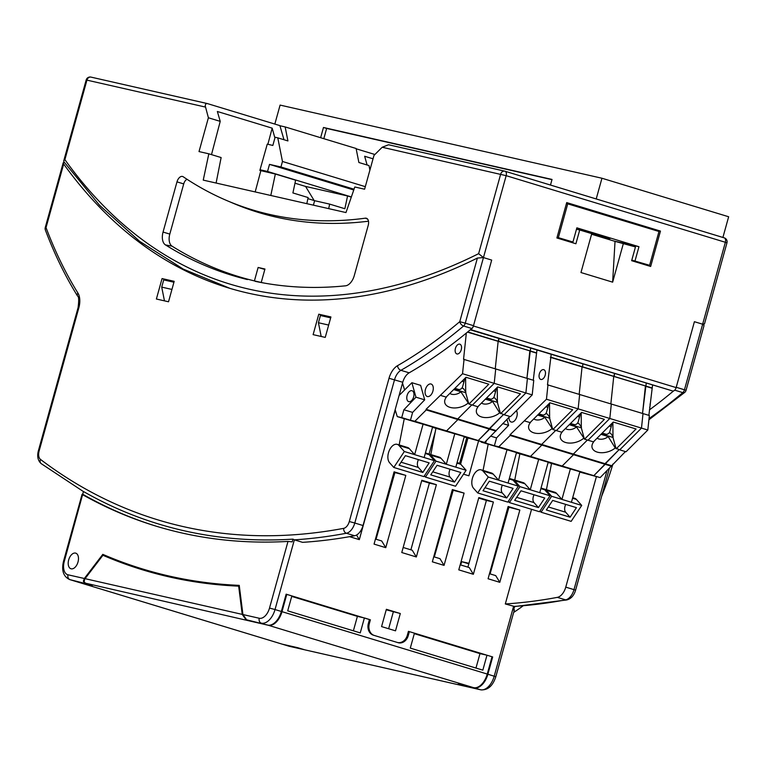 <?xml version="1.0" encoding="UTF-8"?>
<svg xmlns="http://www.w3.org/2000/svg" width="767" height="767" viewBox="0 0 767 767"><rect width="100%" height="100%" fill="white"/><g stroke="black" fill="none" stroke-linecap="round" stroke-linejoin="round"><path stroke-width="1.15" d="M576.477 229.256L579.718 229.995L575.902 243.753L556.89 237.971L566.708 202.593L660.464 231.088L649.333 228.556M505.117 171.271L724.115 237.828A4.084 2.387 106.9 0 1 724.221 237.847A4.084 2.387 106.9 0 1 725.361 242.286L506.162 175.672L382.196 147.245L373.98 155.413L364.603 189.219L354.795 186.985L345.975 212.564L203.245 180.12L208.825 153.812L221.126 157.551L216.102 183.045M187.004 179.277A5.82 3.404 -73.1 0 0 183.716 183.898L169.804 234.088A11.534 6.75 -73.1 0 0 172.067 246.178A798.505 467.093 -73.1 0 0 254.404 280.904L261.231 282.457L264.951 269.016L258.134 267.462L254.404 280.904M255.114 281.307A799.214 467.506 -73.1 0 0 261.039 282.496A799.214 467.506 -73.1 0 0 345.476 285.823A12.243 7.162 -73.1 0 0 354.296 275.545L368.218 225.345A6.529 3.816 -73.1 0 0 366.616 218.336A6.529 3.816 -73.1 0 0 365.37 218.173A730.644 427.392 106.9 0 1 226.907 200.599A730.644 427.392 106.9 0 1 183.227 176.774A6.529 3.816 -73.1 0 0 182.834 176.563A6.529 3.816 -73.1 0 0 176.976 181.875L163.055 232.075A12.243 7.162 -73.1 0 0 165.471 244.913A799.214 467.506 -73.1 0 0 247.473 279.572M208.825 153.812L199.017 151.578L208.394 117.773L220.225 121.368L217.358 111.493L272.17 128.156L274.912 137.983L272.841 145.452L267.261 144.138L259.86 170.427L275.343 174.023L295.621 180.187L292.908 192.939L308.113 197.56L306.819 203.667M579.718 229.995L591.75 233.647L580.964 272.534L612.641 282.16L615.029 241.365L635.459 246.936L631.644 260.694L650.656 266.465L660.464 231.088M314.163 200.551L305.573 186.429L347.566 195.969L344.862 208.729L329.657 204.108L314.633 200.695L313.396 205.153M367.096 164.991L364.661 156.267L373.04 158.807M220.225 121.368L211.5 154.618M230.129 288.421L183.255 269.102L139.594 241.308L99.652 205.383L63.872 161.741L63.786 160.754L64.888 159.622A808.197 472.76 106.9 0 0 478.627 253.666L483.45 257.578L491.685 260.09L473.412 325.985A4.084 2.387 106.9 0 1 470.823 329.34M208.394 117.773L205.182 105.693L205.767 103.794L207.339 103.564L279.897 125.615L283.991 139.738M305.573 186.429L294.979 183.208M351.305 197.109L347.566 195.969M356.166 148.798L374.9 154.493M164.464 300.846L161.712 287.107L163.707 279.907L173.936 282.227M615.029 241.365L591.587 234.242M473.412 325.985L676.139 387.594A4.084 2.387 106.9 0 1 672.717 390.988L470.257 329.81M328.698 208.634L329.657 204.108M468.819 563.831L461.657 561.655L468.963 563.314M460.737 564.972L461.657 561.655M623.427 243.273L612.641 282.16M255.19 191.923L260.838 170.725M267.865 144.321L272.17 128.156M497.179 548.779L496.46 548.558M171.942 289.437L161.712 287.107M496.537 548.271L497.275 548.434M368.486 221.203A731.354 427.813 106.9 0 1 233.015 203.197L226.907 200.599M702.649 324.201L704.528 323.751L726.963 242.842L725.361 242.286L702.649 324.201L694.413 321.699L702.956 324.307L704.029 325.524L686.062 390.336L684.461 389.78L702.649 324.201M676.139 387.594L694.413 321.699L676.226 387.277L684.461 389.78A4.084 2.387 -73.1 0 1 682.774 392.618L674.73 390.173M275.343 174.023L270.799 195.47M261.231 282.457A798.505 467.093 -73.1 0 0 264.299 283.1M314.633 200.695L307.883 198.643M264.826 269.466L258.134 267.462M321.191 336.473L318.43 322.734L328.669 325.064M382.196 147.245L388.591 144.762L504.552 171.127M493.277 562.566L492.615 562.422M318.43 322.734L320.433 315.525L330.663 317.854M566.458 203.466L658.978 231.49L649.601 265.296L631.797 260.138M638.47 262.765L649.601 265.296M561.818 239.467L572.949 241.998L576.87 227.847L638.959 246.715L613.868 241.011M591.625 234.088A17.142 0.585 -164.5 0 0 609.976 238.575A17.142 0.585 -164.5 0 0 603.245 236.217A17.142 0.585 -164.5 0 0 586.813 231.605A17.142 0.585 -164.5 0 0 577.033 229.381M638.959 246.715L635.028 260.866M572.949 241.998L557.082 237.281M558.376 237.569L567.753 203.763M351.363 196.937L267.549 171.463L260.051 169.756M267.549 171.463L269.514 164.387L280.943 166.985L282.467 161.482L277.788 137.849L274.672 137.149M354.028 189.2L280.943 166.985M269.514 164.387L353.76 189.986M277.788 137.849L287.922 140.936L285.151 126.929L356.099 148.491L358.879 162.499L369.013 165.576L369.905 170.092M285.151 126.929L279.936 125.74M282.467 161.482L365.313 186.659M499.806 582.326L519.844 510.045L508.128 506.488L488.08 578.759L499.806 582.326L495.712 575.605L489.48 573.716M397.546 365.677A567.369 331.89 -73.1 0 0 459.759 321.67L465.262 323.166L483.45 257.578L491.685 260.09L473.498 325.668A4.084 2.387 -73.1 0 1 471.82 328.506A571.453 334.278 -73.1 0 1 409.156 372.82A12.243 7.162 -73.1 0 0 402.761 382.273L389.022 378.275L349.301 521.531L354.795 523.027L394.526 379.77A12.243 7.162 -73.1 0 1 400.92 370.317A4.084 2.809 -119.9 0 1 397.546 365.677A16.328 9.549 -73.1 0 0 389.022 378.275M313.118 334.642L325.246 337.394L330.913 316.953L318.784 314.202L313.118 334.642M281.355 611.472L275.017 609.554A16.328 9.549 106.9 0 1 261.326 623.159A4.084 3.308 -77.2 0 1 259.256 618.26L242.928 614.549L246.638 619.813L267.664 625.076A16.328 9.549 106.9 0 0 281.355 611.472L286.149 594.176L369.435 619.563M64.284 561.406L63.517 561.281C61.37 570.571 63.431 576.669 69.701 579.584A16.328 9.549 106.9 0 0 70.094 579.679L91.12 584.953L70.094 579.679A4.084 3.308 -77.2 0 1 68.014 574.79A12.243 7.162 106.9 0 1 64.284 561.406L83.459 491.513A1058.479 619.161 106.9 0 0 292.965 539.134L292.208 541.866L287.999 541.425A1061.269 620.8 -73.1 0 1 156.152 526.172A1061.269 620.8 -73.1 0 1 82.769 494.773L82.702 494.245A1061.269 620.8 -73.1 0 0 157.101 526.459M514.695 606.524L505.309 603.955L531.55 509.326M505.309 603.955A1058.815 619.362 -73.1 0 0 557.36 597.359A12.243 7.162 -73.1 0 0 565.758 587.139L596.381 476.729M649.448 409.866A571.453 334.278 -73.1 0 0 673.551 390.949M514.686 606.572L513.526 609.966M557.36 597.359L565.595 599.861A4.084 3.164 79.4 0 0 566.813 599.938C571.06 598.797 573.984 595.547 575.595 590.197L573.994 589.641A12.243 7.162 -73.1 0 1 565.595 599.861A1058.815 619.362 106.9 0 1 513.545 606.457L494.216 676.168A16.328 9.549 106.9 0 1 480.525 689.773L466.192 686.513M242.928 614.549L239.246 585.365A1106.167 647.06 106.9 0 1 143.093 569.133A1106.167 647.06 106.9 0 1 102.807 554.349L84.341 578.5L68.014 574.79M68.675 559.9A8.159 4.775 -73.1 0 0 70.967 568.769A8.159 4.775 -73.1 0 0 77.908 562.345A8.159 4.775 -73.1 0 0 75.712 553.141A8.159 4.775 -73.1 0 0 68.675 559.9A8.159 4.775 -73.1 0 0 70.967 568.769A8.159 4.775 -73.1 0 0 78.004 562.019A8.159 4.775 -73.1 0 0 75.712 553.141A8.159 4.775 -73.1 0 0 68.675 559.9M648.901 419.779L684.758 392.368A4.084 2.454 -130.1 0 1 682.774 392.618A571.453 334.278 -73.1 0 1 649.026 418.561M259.256 618.26A12.243 7.162 106.9 0 0 269.524 608.058L275.017 609.554L294.355 539.843L302.591 542.346A1058.815 619.362 -73.1 0 0 354.632 535.749A12.243 7.162 -73.1 0 0 363.031 525.529L402.761 382.273M370.413 619.784L369.32 623.715A9.798 7.938 -77.2 0 0 374.306 635.459L397.114 642.391A9.798 7.938 102.8 0 0 397.555 642.506A9.798 7.938 102.8 0 0 407.325 635.268L408.418 631.337L492.673 656.945L487.879 674.241A16.328 9.549 106.9 0 1 474.188 687.846L459.491 684.452M405.82 475.396L394.094 471.83L374.056 544.11L385.772 547.667L405.82 475.396L393.96 472.328M349.301 521.531A8.159 4.775 -73.1 0 1 343.702 528.348A1054.74 616.975 106.9 0 1 40.498 459.423A4.084 3.241 127.1 0 0 41.197 463.642C37.899 460.679 36.95 456.432 38.35 450.891L39.117 451.025L78.848 307.768A16.328 9.549 106.9 0 0 77.908 293.013A567.369 331.89 106.9 0 1 46.03 227.626L63.671 164.013A812.282 475.147 -73.1 0 0 228.547 287.941A812.282 475.147 -73.1 0 0 477.4 258.057L483.45 257.578L506.162 175.672A4.084 2.387 106.9 0 0 505.022 171.233A4.084 4.084 0 0 0 504.744 171.156A4.084 3.308 102.8 0 0 500.669 174.176L478.627 253.666M168.519 301.776L174.186 281.326L162.058 278.574L156.391 299.015L168.519 301.776M460.181 564.809L469.27 567.57L473.354 574.291L458.781 569.862L478.829 497.582L493.402 502.011L486.403 500.42L467.899 567.149M400.307 613.523L395.513 630.829L381.573 626.591L386.367 609.295L400.307 613.523L386.232 609.784M174.032 281.901L169.89 281.307M169.977 280.981L162.058 278.574M76.422 581.607A16.328 9.549 106.9 0 1 76.038 581.511A16.328 9.549 106.9 0 1 75.655 581.376M84.782 583.025L83.344 581.3L84.341 578.5M281.547 643.944A16.328 9.549 -73.1 0 0 281.93 644.079A16.328 9.549 -73.1 0 0 282.314 644.184L297.711 647.684L303.981 649.639L289.284 646.303A4.084 3.308 102.8 0 0 289.466 646.351A4.084 3.308 102.8 0 0 289.658 646.38M304.499 649.745L303.981 649.639M353.386 630.81L357.393 616.371L291.719 596.41M318.784 314.202L326.617 316.934M330.759 317.528L326.704 316.608M475.971 668.067L479.979 653.618L414.305 633.657M421.677 480.746L429.386 483.095L410.882 549.824M478.694 498.08L486.403 500.42M388.648 628.739L393.308 611.941M297.644 647.712L282.946 644.376A16.328 9.549 106.9 0 1 282.563 644.27A16.328 9.549 106.9 0 1 282.246 644.165M63.671 164.013L63.22 162.738L64.275 162.316M45.378 230.033A4.084 4.084 0 0 1 45.263 227.502L46.03 227.626A4.084 2.637 159.3 0 0 45.378 230.033C54.486 254.174 65.233 276.206 77.611 296.129A4.084 2.943 148.1 0 1 77.908 293.013M508.924 507.265L490.075 573.889M177.886 578.759A1106.167 647.06 106.9 0 1 152.595 572.019L143.093 569.133M465.828 686.427L459.5 684.5M492.031 656.801L492.673 656.945M354.632 535.749L346.396 533.247A1058.815 619.362 106.9 0 1 294.355 539.843L292.965 539.134M467.947 438.082L460.593 464.083M453.172 490.324L434.323 556.947M444.055 565.384L464.102 493.104L452.377 489.547L432.339 561.818L444.055 565.384L439.97 558.664L433.738 556.765M452.242 490.036L464.102 493.104M463.536 474.179L468.896 475.808L478.522 441.083M416.337 556.957L436.385 484.686L421.812 480.257L401.764 552.528L416.337 556.957L412.253 550.236L403.174 547.485M459.634 463.373L466.748 437.717M375.456 539.057L381.688 540.956L385.772 547.667M507.994 506.987L519.844 510.045M379.368 467.352L359.32 539.632L349.579 536.67M493.402 502.011L473.354 574.291M429.089 454.026L435.263 431.735M395.264 410.038L383.979 450.008M356.53 535.04L359.32 539.632M394.89 472.606L376.041 539.239M436.385 484.686L429.386 483.095M286.139 594.224L291.853 595.911L287.711 610.848L360.25 632.89L364.392 617.953L369.454 619.496L368.371 623.427A9.798 7.938 102.8 0 0 373.356 635.172L398.063 642.679A9.798 7.938 -77.2 0 0 398.504 642.804A9.798 7.938 -77.2 0 0 408.284 635.555L409.367 631.624L414.439 633.168L410.297 648.105L482.836 670.147L486.978 655.21L492.04 656.753L487.246 674.049A16.328 9.549 -73.1 0 1 473.555 687.654L268.297 625.268L85.482 583.179L84.102 581.808L84.754 579.066L102.922 555.279A1106.167 647.06 -73.1 0 0 142.873 569.919A1106.167 647.06 -73.1 0 0 238.662 586.141L239.371 586.352M245.939 619.659L242.228 614.386L238.662 586.141M120.592 561.511A1106.167 647.06 -73.1 0 0 147.954 571.425M110.563 557.609L102.922 555.279M76.355 581.597A16.328 9.549 -73.1 0 0 76.671 581.702A16.328 9.549 -73.1 0 0 77.055 581.798L92.452 585.298L85.482 583.179M473.555 687.654L458.167 684.154L465.636 686.369M465.138 686.273L305.065 649.889M304.672 649.793L297.711 647.684M286.781 594.367L281.988 611.673L487.246 674.049M268.297 625.268A16.328 9.549 -73.1 0 0 281.988 611.673M429.932 638.412L448.935 644.184M334.901 609.535L315.899 603.754M479.979 653.618L486.978 655.21M409.367 631.624L408.399 631.404M364.392 617.953L357.393 616.371M648.872 415.359L652.554 385.216M647.818 430.038L641.48 428.111L619.707 449.845L626.035 451.773L647.818 430.038L649.352 415.503L547.485 384.813L551.195 354.412M579.804 472.079L600.168 477.592L625.421 451.581M579.871 471.82L593.831 475.665L619.084 449.654L605.019 463.69L541.665 444.438L555.73 430.402L541.665 444.438L509.997 434.812L546.459 399.233L547.993 384.698M600.964 434.323L608.154 436.509L615.23 447.966L619.707 449.845L641.48 428.111L643.014 413.576L641.48 428.111L578.136 408.859L579.67 394.324L578.136 408.859L546.459 399.233M651.749 388.131L645.411 386.204L642.535 413.432L646.217 383.289L645.919 386.089L582.565 366.837L582.862 364.037L582.565 366.837L550.898 357.211M652.257 388.016L550.39 357.326M611.357 465.617L605.019 463.69L605.201 464.323L541.847 445.071L541.665 444.438L541.847 445.071L510.17 435.445L509.997 434.812M611.529 466.25L605.201 464.323L593.831 475.665L530.486 456.413L541.847 445.071L530.486 456.413L498.809 446.787L510.17 435.445M600.168 477.592L548.127 462.453M569.287 424.697L576.477 426.883L584.54 439.155L604.386 419.357L581.587 412.425L561.741 432.224L556.353 430.594L578.136 408.859L556.353 430.594L552.873 429.53L572.709 409.731L549.91 402.8L530.064 422.598L524.676 420.968M569.689 424.295L581.309 427.823L584.253 438.551M486.297 440.728L485.636 443.115L481.206 442.108L516.517 452.568M548.194 462.194L516.45 452.827M577.493 423.183L578.97 423.633L581.501 427.257M581.204 412.799L581.309 427.823M526.057 455.406L530.486 456.413L526.057 455.406M579.19 394.18L582.057 366.952L579.19 394.18M614.242 376.463L614.54 373.663L613.734 376.578L614.242 376.463M610.858 403.806L613.734 376.578L610.858 403.806M616.217 448.781L636.064 428.983L613.255 422.051L593.409 441.859L588.03 440.22L609.803 418.485L611.337 403.95L609.803 418.485L588.03 440.22L584.54 439.155M562.278 431.879A13.777 8.245 164.3 0 0 560.773 434.275A13.777 8.245 164.3 0 0 567.091 442.847A13.777 8.245 164.3 0 0 583.562 438.34M573.342 454.064L587.407 440.028L573.342 454.064L573.524 454.697L573.342 454.064M562.163 466.039L573.524 454.697L562.163 466.039L557.724 465.032L562.163 466.039M576.477 426.883A6.941 4.151 -15.7 0 1 565.452 428.523M570.773 423.777L574.032 424.525A4.084 3.308 102.8 0 0 574.224 424.573L570.955 423.835A4.084 3.308 102.8 0 0 571.147 423.863M574.224 424.573A4.084 3.308 102.8 0 0 578.289 421.553L579.555 416.999A12.243 7.162 106.9 0 0 580.168 413.835M574.032 424.525L570.523 423.461M508.3 501.359L509.384 502.586L519.949 486.652L514.628 480.65A10.201 5.963 -73.1 0 0 512.874 479.49A10.201 5.963 -73.1 0 0 512.049 479.346M509.384 502.586L539.479 511.733L550.044 495.798L530.246 489.777L524.925 483.776A10.201 5.963 -73.1 0 0 523.171 482.625L512.874 479.49M538.712 459.251L530.246 489.777L519.949 486.652M538.424 507.581L544.762 498.023L521.004 490.803L514.667 500.362L538.424 507.581L533.995 502.596A6.117 3.576 106.9 0 1 534.053 494.763M539.747 492.663L548.213 462.137M514.743 480.065L519.853 453.863M541.023 488.052L542.969 488.637A10.201 5.963 106.9 0 1 544.714 489.797L550.044 495.798M601.366 433.921L612.977 437.449L615.93 448.177M649.707 407.45A5.101 2.982 -73.1 0 0 649.841 407.018A5.101 2.982 -73.1 0 0 650.08 403.95M609.171 432.809L610.647 433.259L613.178 436.883M612.881 422.425L612.977 437.449M593.955 441.504A13.777 8.245 164.3 0 0 592.45 443.901A13.777 8.245 164.3 0 0 598.768 452.472A13.777 8.245 164.3 0 0 615.23 447.966M608.154 436.509A6.941 4.151 -15.7 0 1 597.129 438.149M602.45 433.403L605.709 434.151A4.084 3.308 102.8 0 0 605.901 434.199L602.632 433.46A4.084 3.308 102.8 0 0 602.824 433.489M605.901 434.199A4.084 3.308 102.8 0 0 609.966 431.179L611.232 426.625A12.243 7.162 106.9 0 0 611.845 423.461M605.709 434.151L602.2 433.087M539.968 510.985L541.061 512.212L551.626 496.278L546.305 490.276A10.201 5.963 -73.1 0 0 544.551 489.116A10.201 5.963 -73.1 0 0 543.726 488.972M541.061 512.212L571.156 521.359L581.712 505.424L561.923 499.403L556.593 493.411A10.201 5.963 -73.1 0 0 554.848 492.251L544.551 489.116M570.389 468.877L561.923 499.403L551.626 496.278M570.102 517.207L576.439 507.649L552.681 500.429L546.344 509.988L570.102 517.207L565.672 512.222A6.117 3.576 106.9 0 1 565.73 504.398M571.425 502.289L579.89 471.763M546.42 489.691L551.531 463.489M572.7 497.678L574.636 498.262A10.201 5.963 106.9 0 1 576.391 499.422L581.712 505.424M537.609 415.072L544.8 417.258L552.873 429.53M538.012 414.669L549.632 418.197L552.576 428.926M539.354 373.884A5.101 2.982 106.9 0 1 543.755 369.665A5.101 2.982 106.9 0 1 545.126 375.418A5.101 2.982 106.9 0 1 540.783 379.425A5.101 2.982 106.9 0 1 539.354 373.884M516.431 410.652A6.529 3.816 106.9 0 1 516.239 418.264A6.529 3.816 106.9 0 1 511.215 422.013A6.529 3.816 106.9 0 1 509 417.267M502.711 423.547L508.626 425.349L496.556 437.909L494.379 445.78L498.809 446.787M490.851 436.183L496.556 437.909M506.939 419.328L508.626 425.349M485.636 443.115L494.379 445.78M545.816 413.557L547.293 414.007L549.834 417.632M549.527 403.174L549.632 418.197M530.601 422.253A13.777 8.245 164.3 0 0 529.096 424.65A13.777 8.245 164.3 0 0 535.414 433.221A13.777 8.245 164.3 0 0 551.885 428.715M544.8 417.258A6.941 4.151 -15.7 0 1 533.774 418.897M539.096 414.151L542.355 414.899A4.084 3.308 102.8 0 0 542.547 414.947L539.278 414.199A4.084 3.308 102.8 0 0 539.469 414.238M542.547 414.947A4.084 3.308 102.8 0 0 546.622 411.927L547.878 407.373A12.243 7.162 106.9 0 0 548.501 404.209M542.355 414.899L538.856 413.835M482.951 471.024A10.201 5.963 -73.1 0 0 481.197 469.864A10.201 5.963 -73.1 0 0 473.114 476.249A10.201 5.963 -73.1 0 0 473.507 488.234L477.707 492.96L488.272 477.026L482.951 471.024L493.248 474.15A10.201 5.963 -73.1 0 0 491.494 472.999L481.197 469.864M509.355 478.426L511.292 479.011A10.201 5.963 106.9 0 1 513.046 480.171L518.367 486.173L507.802 502.107L477.707 492.96M518.367 486.173L488.272 477.026M506.747 497.956L513.085 488.397L489.327 481.177L482.989 490.736L506.747 497.956L502.327 492.97A6.117 3.576 106.9 0 1 502.375 485.137M507.035 449.625L498.569 480.152L493.248 474.15M508.07 483.037L516.536 452.511M483.066 470.439L488.176 444.227M533.266 380.221L536.948 350.078M532.212 394.9L525.884 392.972L504.101 414.717L510.438 416.634L532.212 394.9L533.755 380.374L463.556 359.301L466.326 333.06M464.198 436.941L484.571 442.454L509.815 416.452M464.275 436.691L478.234 440.526L503.488 414.525L489.423 428.561L426.068 409.31L462.53 373.721L464.064 359.196M485.358 399.185L492.548 401.371L499.633 412.838L504.101 414.717L525.884 392.972L527.418 378.447L525.884 392.972L462.53 373.721M536.143 352.993L529.815 351.065L526.939 378.304L530.611 348.151L530.323 350.96L467.707 331.929M536.651 352.887L467.467 332.121M495.75 430.488L489.423 428.561L489.595 429.194L426.241 409.933L426.068 409.31M495.933 431.112L489.595 429.194L478.234 440.526L414.88 421.275L426.241 409.933M484.571 442.454L432.521 427.315M453.68 389.559L460.871 391.745L468.944 404.027L488.79 384.219L465.981 377.287L446.135 397.095L440.747 395.456M454.083 389.166L465.703 392.694L468.656 403.423M455.425 348.381A5.101 2.982 106.9 0 1 459.826 344.162A5.101 2.982 106.9 0 1 461.197 349.905A5.101 2.982 106.9 0 1 456.864 353.923A5.101 2.982 106.9 0 1 455.425 348.381M425.455 389.415A6.529 3.816 106.9 0 1 431.083 384.018A6.529 3.816 106.9 0 1 432.837 391.371A6.529 3.816 106.9 0 1 427.286 396.51A6.529 3.816 106.9 0 1 425.455 389.415M407.114 395.436A5.714 3.346 106.9 0 1 412.042 390.719A5.714 3.346 106.9 0 1 413.576 397.153A5.714 3.346 106.9 0 1 408.715 401.649A5.714 3.346 106.9 0 1 407.114 395.436M399.108 395.456L411.889 382.704L415.954 397.181L403.893 409.751L401.707 417.612L397.277 416.606L395.158 409.693M415.954 397.181L424.697 399.837L412.627 412.406L410.45 420.268L414.88 421.275M403.893 409.751L412.627 412.406M411.889 382.704L420.632 385.36L424.697 399.837M402.522 383.145L404.612 389.962M401.707 417.612L410.45 420.268M432.598 427.056L397.277 416.606M461.887 388.054L463.364 388.505L465.905 392.119M465.607 377.671L465.703 392.694M498.646 341.334L498.943 338.525L498.138 341.44L498.646 341.334M495.261 368.678L498.138 341.44L495.261 368.678M500.621 413.653L520.467 393.845L497.658 386.913L477.812 406.721L472.424 405.081L494.207 383.347L495.741 368.822L494.207 383.347L472.424 405.081L468.944 404.027M446.672 396.74A13.777 8.245 164.3 0 0 445.167 399.137A13.777 8.245 164.3 0 0 451.495 407.708A13.777 8.245 164.3 0 0 467.956 403.212M457.746 418.935L471.81 404.899L457.746 418.935L457.918 419.559L457.746 418.935M446.557 430.901L457.918 419.559L446.557 430.901L442.128 429.894L446.557 430.901M460.871 391.745A6.941 4.151 -15.7 0 1 449.855 393.385M455.167 388.648L458.436 389.387A4.084 3.308 102.8 0 0 458.618 389.444L455.358 388.696A4.084 3.308 102.8 0 0 455.54 388.735M458.618 389.444A4.084 3.308 102.8 0 0 462.693 386.424L463.958 381.87A12.243 7.162 106.9 0 0 464.572 378.697M458.436 389.387L454.927 388.323M399.022 445.522A10.201 5.963 -73.1 0 0 397.268 444.361A10.201 5.963 -73.1 0 0 389.185 450.737A10.201 5.963 -73.1 0 0 389.588 462.722L393.787 467.458L404.343 451.514L399.022 445.522L409.319 448.647A10.201 5.963 -73.1 0 0 407.565 447.487L397.268 444.361M425.426 452.913L427.363 453.508A10.201 5.963 106.9 0 1 429.117 454.668L434.438 460.66L423.873 476.604L393.787 467.458M434.438 460.66L404.343 451.514M422.818 472.453L429.156 462.885L405.398 455.665L399.061 465.233L422.818 472.453L418.398 467.467A6.117 3.576 106.9 0 1 418.456 459.634M423.106 424.113L414.64 454.649L409.319 448.647M424.141 457.535L432.607 427.008M399.147 444.927L404.247 418.724M485.76 398.792L497.38 402.32L500.324 413.049M534.1 372.321A5.101 2.982 -73.1 0 0 534.235 371.88A5.101 2.982 -73.1 0 0 534.474 368.812M493.564 397.68L495.041 398.131L497.582 401.755M497.275 387.297L497.38 402.32M478.349 406.366A13.777 8.245 164.3 0 0 476.844 408.763A13.777 8.245 164.3 0 0 483.162 417.344A13.777 8.245 164.3 0 0 499.633 412.838M492.548 401.371A6.941 4.151 -15.7 0 1 481.532 403.011M486.844 398.274L490.113 399.013A4.084 3.308 102.8 0 0 490.295 399.07L487.026 398.322A4.084 3.308 102.8 0 0 487.218 398.361M490.295 399.07A4.084 3.308 102.8 0 0 494.37 396.05L495.626 391.496A12.243 7.162 106.9 0 0 496.249 388.323M490.113 399.013L486.604 397.948M424.372 475.856L425.455 477.084L436.02 461.14L430.699 455.147A10.201 5.963 -73.1 0 0 428.945 453.987A10.201 5.963 -73.1 0 0 428.13 453.843M425.455 477.084L455.55 486.23L466.115 470.286L446.317 464.275L440.996 458.273A10.201 5.963 -73.1 0 0 439.242 457.113L428.945 453.987M454.783 433.738L446.317 464.275L436.02 461.14M454.495 482.079L460.833 472.51L437.075 465.291L430.738 474.859L454.495 482.079L450.076 477.093A6.117 3.576 106.9 0 1 450.133 469.26M455.819 467.161L464.284 436.634M430.824 454.553L435.924 428.35M457.103 462.539L459.04 463.134A10.201 5.963 106.9 0 1 460.794 464.294L466.115 470.286M274.835 124.081L280.099 105.089L601.951 178.241L728.65 216.754L722.907 237.454M551.972 179.66L326.646 128.444L323.808 138.683M326.646 128.444L323.473 127.485L320.635 137.715M513.65 612.411A204.089 119.384 -73.1 0 0 522.969 605.93M601.683 496.115A204.089 119.384 -73.1 0 0 612.9 464.073M601.951 178.241L596.208 198.95M550.476 185.048L552.029 179.44L323.473 127.485M169.804 234.088L163.055 232.075M183.716 183.898L176.976 181.875M388.591 144.762L504.744 171.156A4.084 3.308 102.8 0 1 504.926 171.214A4.084 2.387 106.9 0 1 505.022 171.233L724.221 237.847A4.084 4.084 0 0 1 726.963 242.842M206.975 103.487L91.196 77.16A4.084 3.308 102.8 0 0 91.005 77.112A4.084 3.308 102.8 0 0 86.93 80.132L205.412 107.064M207.157 103.516L91.005 77.112A4.084 4.084 0 0 0 86.172 80.008L86.93 80.132L64.888 159.622M470.564 329.561L672.717 390.988M365.37 218.173L367.614 219.113M165.471 244.913L172.067 246.178M409.156 372.82L400.92 370.317A571.453 334.278 -73.1 0 0 463.584 326.004A4.084 2.387 -73.1 0 0 465.262 323.166L473.498 325.668M267.664 625.076L246.638 619.813M487.879 674.241L495.818 676.724L514.389 609.755M474.188 687.846L480.525 689.773A4.084 3.308 102.8 0 0 480.708 689.821A4.084 3.308 102.8 0 0 481.245 689.888M269.524 608.058L287.999 541.425M343.702 528.348A4.084 3.164 79.4 0 0 346.396 533.247A12.243 7.162 -73.1 0 0 354.795 523.027L363.031 525.529M78.848 307.768L78.081 307.644C79.011 300.386 78.857 296.551 77.611 296.129M471.82 328.506L463.584 326.004A4.084 2.454 -130.1 0 1 459.759 321.67L477.4 258.057M39.117 451.025A8.159 4.775 -73.1 0 0 40.498 459.423M606.946 470.833L573.994 589.641L565.758 587.139M282.946 644.376L289.284 646.303A16.328 9.549 106.9 0 1 288.9 646.197A16.328 9.549 106.9 0 1 288.517 646.063M369.32 623.715L368.352 623.494M77.055 581.798L282.314 644.184M242.228 614.386L85.041 578.663M407.306 635.335L408.284 635.555M577.599 416.404L579.555 416.999M524.925 483.776L514.628 480.65M540.869 488.627L544.714 489.797M516.67 497.332L533.995 502.596M609.266 426.03L611.232 426.625M556.593 493.411L546.305 490.276M572.546 498.253L576.391 499.422M548.347 506.958L565.672 512.222M545.922 406.778L547.878 407.373M509.192 479.001L513.046 480.171M485.003 487.707L502.327 492.97M461.993 381.266L463.958 381.87M425.263 453.498L429.117 454.668M401.074 462.204L418.398 467.467M493.67 390.892L495.626 391.496M440.996 458.273L430.699 455.147M456.94 463.124L460.794 464.294M432.751 471.83L450.076 477.093M703.473 324.566L704.135 324.23M63.728 160.917L86.172 80.008M63.517 561.281L82.088 494.312M495.818 676.724C492.788 686.014 487.745 690.377 480.708 689.821L466.02 686.475M684.758 392.368A4.084 4.084 0 0 0 686.062 390.336M38.35 450.891L78.081 307.644M575.595 590.197L609.372 468.407M69.701 579.584L76.038 581.511M304.163 649.687L282.563 644.27M566.813 599.938L514.35 606.572M41.197 463.642L83.977 491.935M45.263 227.502L63.22 162.738M465.32 686.321L304.863 649.85M76.671 581.702L281.93 644.079"/></g></svg>
